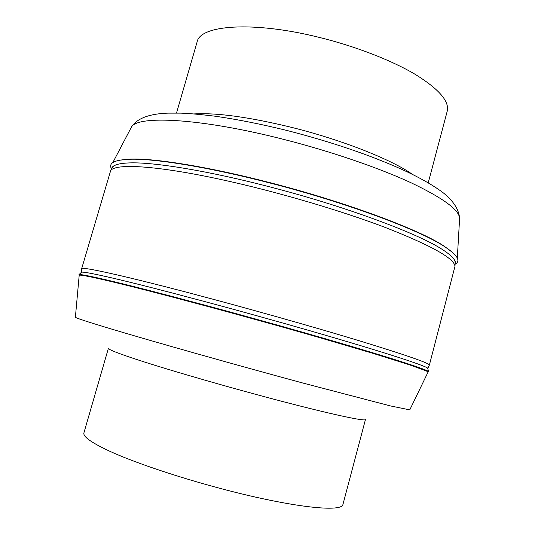 <?xml version="1.0" encoding="UTF-8"?>
<svg xmlns="http://www.w3.org/2000/svg" width="535" height="535" viewBox="0 0 535 535"><rect width="100%" height="100%" fill="white"/><g stroke="black" fill="none" stroke-linecap="round" stroke-linejoin="round"><path stroke-width="0.8" d="M110.939 451.781C91.773 442.967 82.771 436.654 83.921 432.842L108.404 348.285C108.037 349.409 117.68 353.214 137.341 359.701C170.157 370.474 232.043 388.336 283.008 401.624C334.087 414.953 365.418 421.526 365.445 419.567L342.888 504.639C341.704 510.972 308.889 509.019 256.867 497.423C204.965 485.88 142.965 466.319 110.939 451.781M116.249 282.748C90.796 276.628 78.438 274.201 79.18 275.465L75.395 317.148C74.559 317.576 86.209 321.428 110.344 328.704C152.007 341.243 235.139 364.736 303.225 383.134L390.456 405.931L409.777 409.877L427.993 372.206L426.529 371.036L409.369 364.77L372.728 353.281L319.228 337.518C248.066 316.994 160.212 293.354 116.249 282.748M428.053 372.119L428.609 371.544C425.86 369.03 382.064 355.019 311.724 334.83C241.512 314.68 158.273 292.351 115.767 282.119C93.444 276.755 81.193 274.248 79.013 274.589L79.173 275.364M427.813 368.695L427.659 368.16C424.87 365.452 381.495 351.361 311.985 331.339C242.602 311.343 160.339 289.361 118.168 279.384C96.019 274.161 83.814 271.753 81.561 272.175L81.153 272.562M221.015 179.513C274.963 191.176 339.651 210.115 385.22 227.435C431.163 245.458 454.416 258.418 454.971 266.323L429.364 365.124C429.692 363.285 406.112 355.1 358.631 340.568C311.504 326.29 244.054 307.297 188.855 292.819C120.629 274.896 81.106 266.376 81.654 268.69L110.605 170.799C114.51 163.289 155.538 165.268 221.015 179.513M455.151 263.233L455.198 262.464C455.131 260.639 453.727 258.438 450.985 255.857M176.517 113.032L197.121 41.884C199.95 25.198 252.125 20.838 317.837 37.049C354.645 45.983 391.132 60.107 415.053 74.265C438.921 89.037 449.641 101.376 447.2 111.273L428.227 182.836M119.298 160.239L130.687 159.082C155.364 158.24 209.466 166.927 270.503 182.803C346.058 202.203 419.106 229.548 443.856 245.96L452.958 252.774M111.333 168.545C108.424 162.948 114.617 159.851 129.905 159.249C154.655 158.407 208.984 167.141 270.315 183.097C346.232 202.598 419.627 230.063 444.445 246.501C457.204 254.881 460.882 260.712 455.486 264.002M111.561 168.986C111.882 165.315 117.994 163.289 129.898 162.894C154.174 162.072 208.296 170.852 269.533 186.809C345.209 206.276 418.29 233.541 442.565 249.624C452.516 256.071 456.689 260.946 455.091 264.25M119.399 163.904C115.741 164.693 113.407 165.857 112.397 167.381L112.022 168.097M194.325 113.915C217.13 112.617 249.885 117.185 292.591 127.618C342.855 140.183 392.001 159.784 412.498 174.417M130.794 128.313L131.269 127.41C136.351 115.085 200.224 117.981 283.791 139.414C331.045 151.432 378.666 167.789 410.954 182.709C443.187 198.111 459.404 210.034 459.605 218.494L459.552 219.457M81.561 272.175L79.013 274.589M455.198 262.464L454.971 266.323M427.739 368.441L429.291 365.231M457.311 258.124L459.605 218.494C458.89 208.021 451.259 198.953 442.579 192.312C432.501 184.829 418.798 177.125 401.477 169.2C368.969 154.682 330.998 141.822 287.562 130.627C261.702 124.24 237.68 119.452 215.491 116.262C200.779 114.477 189.176 113.427 180.683 113.126L168.284 113.126C156.909 113.487 138.277 115.54 131.269 127.41L112.811 162.587M443.856 245.96L444.445 246.501M130.687 159.082L129.905 159.249M81.333 272.389L81.661 268.824M112.397 167.381L110.605 170.799M427.659 368.16L428.609 371.544"/></g></svg>
